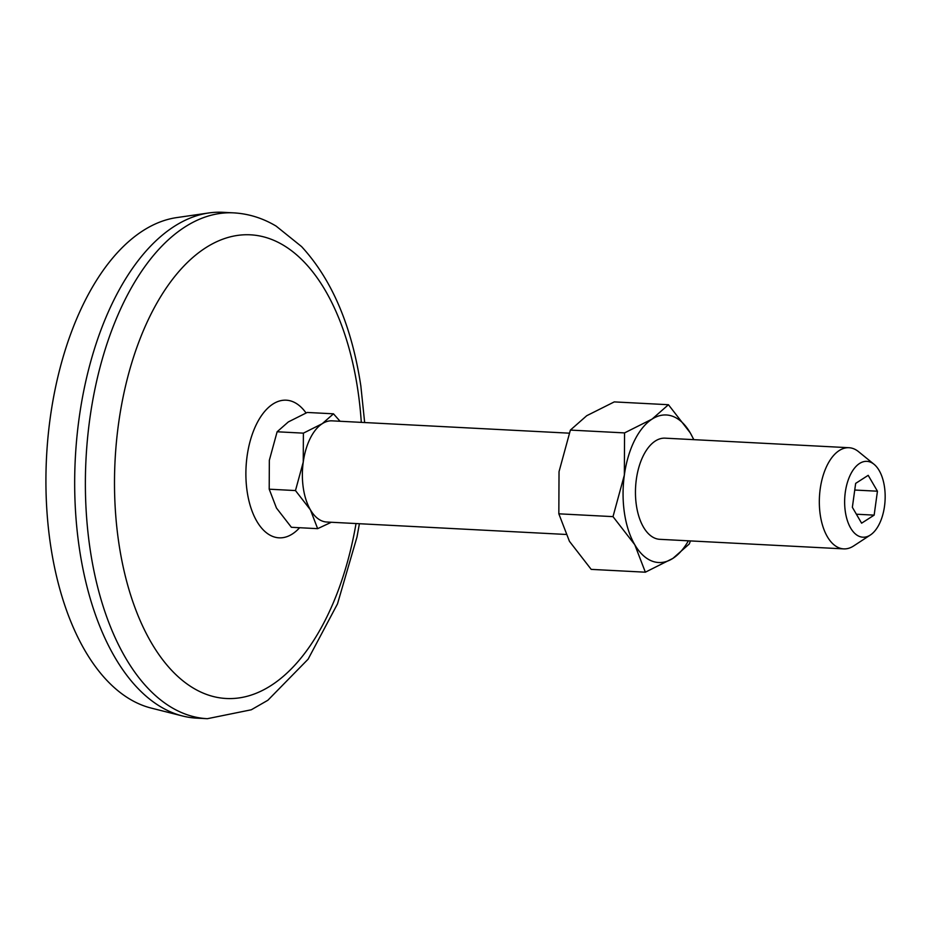 <?xml version="1.0" encoding="UTF-8"?>
<svg xmlns="http://www.w3.org/2000/svg" width="931" height="931" viewBox="0 0 931 931"><rect width="100%" height="100%" fill="white"/><g stroke="black" fill="none" stroke-linecap="round" stroke-linejoin="round"><path stroke-width="1.4" d="M668.435 404.717L614.262 401.901L586.739 415.703L570.377 430.087L624.55 432.903L624.352 475.054A73.863 39.277 -87 0 1 652.072 419.101A73.863 39.277 -87 0 1 690.197 432.787L668.435 404.717L652.072 419.101L624.55 432.903M693.839 439.653L690.197 432.787A73.863 39.277 -87 0 1 693.653 439.641M870.38 534.999L853.646 545.95A50.646 26.929 -87 0 1 843.719 548.883L659.846 539.328A50.646 26.929 -87 0 1 635.582 487.344A50.646 26.929 -87 0 1 665.106 438.164L848.979 447.718A50.646 26.929 -87 0 1 858.545 451.663L874.046 464.29A37.985 20.203 -87 0 1 884.45 486.715A37.985 20.203 -87 0 1 870.38 534.999A37.985 20.203 -87 0 1 844.731 498.213A37.985 20.203 -87 0 1 874.046 464.29M688.405 540.806A73.863 39.277 -87 0 1 672.892 558.391A73.863 39.277 -87 0 1 634.767 544.705A73.863 39.277 -87 0 1 624.352 475.054L613.005 516.635L558.833 513.819L559.031 471.668L570.377 430.087M690.441 540.923L689.254 544.007L672.892 558.391L645.358 572.193L591.197 569.376L569.435 541.307L558.833 513.819M565.792 534.441L326.769 522.023A50.646 26.929 -87 0 1 310.395 509.804A50.646 26.929 -87 0 1 303.25 462.055A50.646 26.929 -87 0 1 322.254 423.686A50.646 26.929 -87 0 1 332.03 420.847L569.19 433.171M333.484 413.818L322.254 423.686L303.39 433.148L277.124 431.775L288.342 421.918L307.218 412.456L333.484 413.818L340.059 421.266M356.038 523.536A232.156 123.439 -87 0 1 163.786 661.173A232.156 123.439 -87 0 1 168.837 284.304A232.156 123.439 -87 0 1 357.83 390.008A232.156 123.439 -87 0 1 361.298 422.371M207.369 718.697L196.662 718.138A253.255 134.658 -87 0 1 182.662 716.02A253.255 134.658 -87 0 1 75.318 458.238A253.255 134.658 -87 0 1 208.8 212.955A253.255 134.658 -87 0 1 222.94 212.303L233.658 212.862A253.255 134.658 -87 0 0 86.024 458.785A253.255 134.658 -87 0 0 207.369 718.697L251.289 709.783L267.849 700.275L308.114 659.183L337.499 603.858L356.992 536.989L359.401 523.711M182.662 716.02L151.206 708.084A246.924 131.294 -87 0 1 46.55 456.737A246.924 131.294 -87 0 1 176.692 217.598L208.8 212.955M874.151 515.134L861.606 523.187L852.365 507.314L855.659 483.387L868.192 475.334L877.444 491.207L874.151 515.134L856.38 514.215M843.719 548.883A50.646 26.929 -87 0 1 819.455 496.898A50.646 26.929 -87 0 1 848.979 447.718M331.308 522.256L317.657 528.657L310.395 509.804L295.476 490.567L303.25 462.055L303.39 433.148M277.124 431.775L269.338 460.286L269.21 489.194L276.472 508.047L291.391 527.295L317.657 528.657M295.476 490.567L269.21 489.194M613.005 516.635L634.767 544.705L645.358 572.193M854.739 490.032L877.444 491.207M299.619 527.714A68.906 36.635 -87 0 1 252.592 512.481A68.906 36.635 -87 0 1 257.654 421.906A68.906 36.635 -87 0 1 306.031 412.957M364.661 422.546L360.844 385.958C351.778 326.141 332.018 279.684 301.574 246.587L276.146 226.117C262.786 218.133 248.624 213.723 233.658 212.862"/></g></svg>
